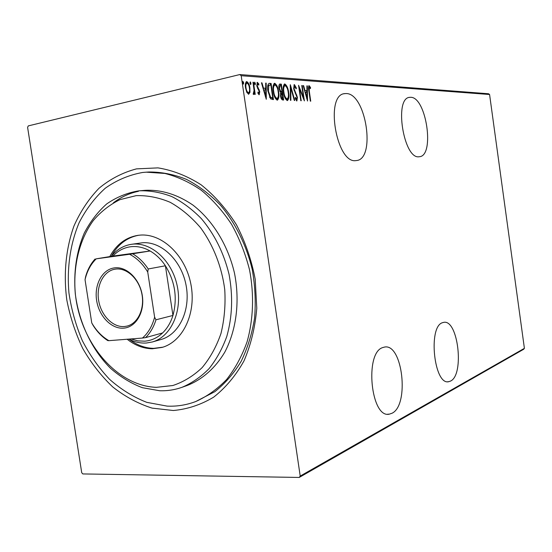 <?xml version="1.0" encoding="UTF-8"?>
<svg xmlns="http://www.w3.org/2000/svg" width="552" height="552" viewBox="0 0 552 552"><rect width="100%" height="100%" fill="white"/><g stroke="black" fill="none" stroke-linecap="round" stroke-linejoin="round"><path stroke-width="0.83" d="M136.482 168.871L157.975 167.877C172.741 170.251 187.121 175.895 201.114 184.803C214.521 195.498 226.279 208.794 236.401 224.685C245.247 241.735 251.519 259.944 255.217 279.305L256.783 308.251C255.169 327.267 250.905 344.814 243.991 360.891C235.725 375.684 225.609 387.773 213.645 397.164C200.935 404.782 187.494 409.232 173.314 410.509L152.124 408.121C138.159 403.705 125.035 396.647 112.746 386.945C101.182 375.947 91.19 363.14 82.772 348.519C75.417 333.146 70.097 316.965 66.813 299.977C63.411 274.323 65.819 248.752 73.954 226.03C80.378 211.533 88.72 198.948 98.987 188.28C110.221 178.993 122.716 172.521 136.482 168.871M195.774 401.525L214.88 391.658C225.002 383.606 233.758 373.511 241.141 361.367C247.544 348.222 252.022 333.808 254.575 318.131C255.907 302.02 255.121 285.75 252.202 269.328C246.351 245.005 235.283 222.746 220.386 205.089C209.87 194.249 198.52 185.658 186.341 179.324C173.942 174.397 161.557 171.955 149.185 171.996L146.273 172.169L164.875 173.452C177.447 176.626 189.612 182.236 201.37 190.288C212.658 199.658 222.704 210.988 231.523 224.271C239.409 238.457 245.412 253.665 249.545 269.9C254.272 294.561 253.368 319.505 247.075 341.819C241.962 356.081 235.152 368.632 226.658 379.459C217.378 389.091 207.083 396.446 195.774 401.525C186.493 405.037 176.944 406.569 167.132 406.12L146.791 402.353C133.501 397.171 121.129 389.526 109.662 379.41C98.953 368.108 89.831 355.171 82.31 340.598C75.845 325.369 71.387 309.506 68.945 292.995C66.764 268.162 70.242 243.798 79.184 222.58C86.091 209.132 94.792 197.678 105.273 188.218C116.631 180.159 129.092 174.908 142.644 172.472L146.273 172.169M410.736 97.297L409.646 97.345C393.79 97.959 403.684 159.583 419.092 156.754L419.534 156.706C434.941 155.698 426.33 97.083 410.736 97.297M442.407 322.72C427.862 326.846 434.093 385.551 448.7 381.701L450.598 381.052C464.598 374.67 458.07 319.084 443.704 322.361L442.407 322.72M346.297 93.55L344.724 93.619C324.624 94.613 336.34 163.999 355.895 160.611L356.53 160.542C375.995 159.066 366.073 93.474 346.297 93.55M382.66 347.587C364.368 352.969 370.909 418.782 389.332 414.152L392.058 413.227C409.639 405.002 402.58 343.151 384.53 347.07L382.66 347.587M81.724 472.712L27.6 127.353L28.283 125.897L239.796 74.554L488.596 93.764L489.583 94.502L524.4 348.34L523.655 349.278L299.218 477.445L82.814 473.933L81.724 472.712M249.959 92.336L248.648 94.282L246.744 92.184L245.523 87.789C244.991 84.794 245.343 82.738 246.571 81.62L246.785 81.613C248.49 82.703 249.525 84.849 249.897 88.037L249.959 92.336L249.173 92.515L248.455 94.247M253.444 82.269L255.224 94.385L254.748 94.364L254.486 92.577L253.775 94.516L253.168 94.088L254.079 90.473L252.968 82.241L253.444 82.269L252.988 82.379M259.164 94.792L257.846 93.019L258.025 92.005L259.005 93.309L259.288 91.722L256.777 85.739L257.342 82.338L258.86 84.035L258.702 85.132L257.618 83.814L257.239 85.705L259.75 91.687L259.164 94.792M269.459 83.345L271.087 83.456L273.447 99.588L270.646 98.891L267.927 91.087C267.168 87.216 267.554 84.642 269.093 83.359L271.087 83.456M281.313 84.139L283.631 100.015L282.672 99.981C281.513 99.588 280.802 98.249 280.54 95.965L280.609 92.605L279.008 88.472C278.615 86.25 278.877 84.78 279.788 84.056L281.313 84.139L280.554 84.318L280.761 85.719M290.373 84.746L294.761 100.485L294.299 100.471L290.759 87.761L290.883 100.326L290.421 100.305L290.269 84.773M301.751 85.512L302.158 85.539L304.38 100.892L299.446 88.596L301.206 100.761L300.799 100.74L298.556 85.298L303.496 97.594L301.751 85.512M309.272 91.052L310.735 101.161L310.334 101.147L308.851 90.88C308.299 88.527 308.368 86.781 309.051 85.629L310.528 87.451L310.459 88.596L309.313 87.181L309.272 91.052L308.885 91.142M489.583 94.502L241.189 75.721L300.212 476.065L524.4 348.34M307.526 101.023L303.179 85.608L303.621 85.636L304.987 90.59L306.953 90.707L306.891 85.857L307.333 85.884L307.526 101.023M294.444 84.629L296.389 88.12L296.1 88.879L294.575 86.229L294.106 88.803L297.431 97.4L296.879 100.961L295.168 98.284L295.423 97.345L296.686 99.374L297.024 97.442L293.678 88.755L294.175 84.691M288.627 92.35C289.331 96.269 288.938 99.008 287.461 100.567L287.295 100.574C285.205 99.146 283.921 96.331 283.452 92.143C282.762 88.237 283.148 85.519 284.618 83.987L284.839 83.973C286.902 85.463 288.165 88.258 288.627 92.35L288.213 92.439M278.615 91.805C279.34 95.779 278.933 98.566 277.401 100.147L277.228 100.153C275.075 98.698 273.757 95.841 273.281 91.584C272.571 87.623 272.978 84.863 274.496 83.304L274.723 83.29C276.849 84.808 278.153 87.644 278.615 91.805L278.194 91.901M266.278 99.284L261.455 82.807L261.965 82.841L263.476 88.134L265.719 88.265L265.691 83.09L266.195 83.124L266.278 99.284M255.397 83.559L255.127 84.904L254.451 83.497L254.686 82.151L255.397 83.559L254.624 83.738L254.665 84.332M250.981 83.269L250.705 84.629L250.022 83.207L250.263 81.855L250.981 83.269L250.201 83.449L250.242 84.063M243.694 82.793L243.404 84.166L242.707 82.724L242.956 81.358L243.694 82.793L242.908 82.979L242.949 83.621M299.218 477.445L300.212 476.065M241.189 75.721L239.796 74.554M308.72 85.912L309.713 87.444M309.838 87.602L310.528 87.451M303.214 85.732L303.621 85.636M304.573 90.68L304.987 90.59M304.6 90.776L306.953 90.707M306.891 85.988L307.333 85.884M306.65 90.77L306.67 92.239M306.746 98.146L306.746 98.573M305.422 92.17L307.05 98.084L306.974 92.26L305.008 92.26M306.636 98.173L307.05 98.084M301.765 85.629L302.158 85.539M303.151 97.676L303.22 98.159M299.046 88.686L299.446 88.596M298.977 88.189L299.163 88.658M303.034 97.697L303.496 97.594M293.968 84.891L294.975 86.402M295.879 88.23L296.389 88.12M293.698 88.893L294.106 88.803M294.043 90.438L294.499 90.342M296.272 95.144L296.817 95.02M297.024 97.483L297.431 97.4M296.797 99.325L296.486 100.843M295.603 99.408L296.624 99.381M290.29 87.326L290.435 87.837M290.297 87.865L290.759 87.761M288.061 97.876L287.102 100.547M284.342 84.09L284.839 83.973M284.225 84.173L286.06 86.215M284.673 85.691L283.273 86.788M285.198 98.359L286.619 99.049M283.894 92.17C284.28 95.544 285.329 97.807 287.04 98.953L287.178 98.946C288.42 97.739 288.765 95.53 288.199 92.329C287.813 89.01 286.778 86.761 285.094 85.594L284.922 85.601C283.666 86.767 283.321 88.955 283.894 92.17L283.473 92.26M286.281 99.125L287.04 98.953M281.637 91.729L281.858 93.267M282.617 98.449L282.845 99.988M279.56 84.139L279.961 84.049M279.429 84.242L280.554 84.318M279.816 91.439L281.975 91.653L281.113 85.739L280.154 85.705L279.45 88.499L280.733 91.397L281.975 91.653M280.154 85.705L278.87 86.209M281.127 98.353L282.955 98.373L281.92 93.267L280.975 95.958L282.355 98.346L282.955 98.373M281.617 93.274L280.409 93.695M281.596 98.511L282.355 98.346M280.554 96.048L280.975 95.958M279.974 91.57L280.733 91.397M279.029 88.596L279.45 88.499M278.056 97.338L277.042 100.133M274.206 83.414L274.723 83.29M274.096 83.49L276.028 85.622M274.544 85.042L273.095 86.222M275.041 97.849L276.559 98.601M273.73 91.611C274.13 95.041 275.207 97.338 276.966 98.511L277.111 98.504C278.401 97.276 278.753 95.034 278.18 91.784C277.787 88.403 276.724 86.126 274.986 84.939L274.806 84.946C273.509 86.126 273.15 88.348 273.73 91.611L273.302 91.715M276.2 98.684L276.966 98.511M270.321 83.635L270.528 85.056M272.419 97.987L272.647 99.553M269.493 97.083L271.618 98.07L272.757 97.918L270.88 85.084L268.81 85.353L268.382 91.115L270.687 97.373L272.757 97.918M269.19 85.132L267.665 86.215M269.921 97.545L270.687 97.373M267.948 91.211L268.382 91.115M268.044 85.532L268.81 85.353M261.496 82.952L261.965 82.841M263.007 88.237L263.476 88.134M263.035 88.334L265.719 88.265M265.691 83.242L266.195 83.124M265.45 88.327L265.457 89.907M265.491 96.2L265.498 96.938M263.959 89.824L265.76 96.145L265.733 89.921L263.49 89.928M265.298 96.248L265.76 96.145M258.039 93.44L258.957 93.309M256.984 82.614L257.963 83.945M258.191 84.194L258.86 84.035M256.783 85.808L257.239 85.705M257.032 86.981L257.542 86.864M257.549 88.292L258.35 88.141M257.57 88.32L258.212 89.334M258.653 89.969L259.288 89.824M259.295 91.791L259.75 91.687M259.081 93.281L258.84 94.64M254.41 82.91L254.624 83.738M254.065 91.97L254.168 92.653M253.899 92.715L254.486 92.577M253.685 93.012L253.382 94.344M249.98 82.6L250.201 83.449M246.289 81.73L246.785 81.613M246.157 81.82L247.724 83.511M249.428 88.147L249.897 88.037M249.242 92.046L249.173 92.515M246.64 83.2L245.398 83.994M246.916 92.536L247.972 92.881M246.006 87.802C246.309 90.273 247.117 91.929 248.434 92.777L248.572 92.764C249.538 91.901 249.814 90.314 249.407 88.003C249.124 85.56 248.324 83.925 247.006 83.117L246.841 83.124C245.881 83.952 245.605 85.519 246.006 87.802L245.543 87.913M247.648 92.957L248.434 92.777M242.666 82.089L242.908 82.979M156.361 387.345L172.873 385.51C183.568 381.956 193.317 376.002 202.115 367.646C210.126 358.034 216.412 346.642 220.979 333.47C224.381 319.56 225.644 305.008 224.761 289.807C221.89 267.023 213.417 245.329 200.645 227.852C191.454 217.088 181.318 208.58 170.216 202.315C158.852 197.519 147.494 195.298 136.151 195.649L120.012 199.631C109.924 204.537 101.037 211.492 93.343 220.496C79.177 239.906 72.802 266.871 75.389 294.32C80.537 342.723 116.569 385.938 156.361 387.345M138.642 190.882L139.594 190.792C150.303 190.523 161.039 192.455 171.81 196.581C182.388 201.963 192.248 209.325 201.39 218.675C214.549 234.296 223.767 252.85 229.045 274.323C233.089 296.065 232.344 316.765 226.803 336.423C222.332 348.712 216.384 359.49 208.966 368.75C200.859 376.947 191.868 383.136 182.008 387.311C174.756 389.864 167.311 391.009 159.673 390.74L142.306 387.683C130.921 383.336 120.295 376.843 110.428 368.205C91.611 349.416 78.922 322.32 75.286 293.809C73.457 271.991 76.424 251.795 84.201 233.227C90.176 221.725 97.669 211.968 106.681 203.957C116.431 197.174 127.084 192.814 138.642 190.882M152.255 341.992L160.949 339.528C179.124 334.622 190.875 310.12 186.086 285.301C181.505 260.454 161.488 241.314 142.609 242.742L131.383 244.322C150.496 241.321 171.817 260.068 177.164 285.66C182.74 311.204 170.934 336.968 152.255 341.992L146.494 343.006C140.505 343.406 134.633 342.109 128.871 339.114M127.167 339.245C135.019 345.421 143.396 348.595 152.297 348.774L162.115 347.408C183.085 341.536 196.581 313.005 190.888 284.19C185.424 255.341 162.109 233.317 140.305 235.097L137.931 235.345C125.787 237.381 116.403 244.467 109.779 256.59M138.676 235.249C126.87 237.484 117.742 244.515 111.276 256.349C116.679 249.642 123.31 245.647 131.183 244.35M129.161 339.259C136.868 345.159 145.059 348.188 153.739 348.353L162.833 347.187M182.008 387.311L187.563 385.331C202.377 379.431 215.294 368.081 224.726 352.266C236.401 330.241 240.092 301.323 234.483 273.15C227.976 245.171 212.679 220.351 192.965 205.102C177.544 194.545 161.708 189.612 145.466 190.309L139.594 190.792M138.414 191.316C129.271 193.234 120.909 197.085 113.332 202.867M123.738 328.143C111.511 329.261 98.994 316.289 96.628 300.454C94.088 284.646 102.251 269.376 114.457 267.886C126.622 266.147 139.884 279.126 142.306 295.568C144.907 311.99 135.992 327.26 123.738 328.143M115.616 269.1L114.802 269.224C103.417 271.191 96.082 285.812 98.677 300.674C101.12 315.558 112.946 327.591 124.455 326.529L127.077 326.087C137.979 323.451 144.9 308.589 141.836 293.712C138.911 278.801 126.739 267.547 115.616 269.1M131.003 338.942L137.814 340.874L144.672 341.184C151.379 340.639 157.348 337.893 162.592 332.946C167.256 328.419 170.713 322.589 172.948 315.461C177.606 298.163 175.094 281.596 165.407 265.781C161.101 259.33 156.002 254.403 150.103 250.987C143.527 247.296 136.896 245.902 130.217 246.806C123.572 247.813 117.797 250.912 112.891 256.087L96.22 258.833C90.77 264.173 87.05 271.135 85.042 279.712L91.756 322.92C96.303 330.765 102.01 336.685 108.882 340.667L142.437 338.052C148.246 332.98 152.304 326.018 154.615 317.172L147.729 272.019C142.823 263.911 136.779 257.991 129.596 254.272L96.22 258.833M129.596 254.272L150.103 250.987L112.891 256.087M154.615 317.172L155.968 319.794L172.948 315.461L165.407 265.781L148.219 268.976L147.729 272.019M162.592 332.946L145.535 337.631L142.437 338.052M108.882 340.667L107.75 340.577C102.051 336.886 97.18 331.835 93.129 325.425L91.756 322.92M85.042 279.712L85.581 276.8C87.54 269.714 90.721 263.766 95.116 258.964M132.708 253.823C138.676 257.322 143.844 262.379 148.219 268.976M155.968 319.794C153.725 327.074 150.248 333.022 145.535 337.631M295.092 93.012L295.727 92.867M280.927 91.805L281.686 91.632M271.618 98.07L272.384 97.897M409.101 97.462L409.646 97.345M447.713 381.736L448.7 381.701M343.806 93.812L344.724 93.619M387.697 414.186L389.332 414.152M296.686 99.374L295.934 99.532M284.922 85.601L284.163 85.774M287.178 98.946L286.419 99.118M274.806 84.946L274.04 85.118M277.111 98.504L276.345 98.677M259.005 93.309L258.226 93.481M246.841 83.124L246.061 83.311M248.572 92.764L247.786 92.943"/></g></svg>
